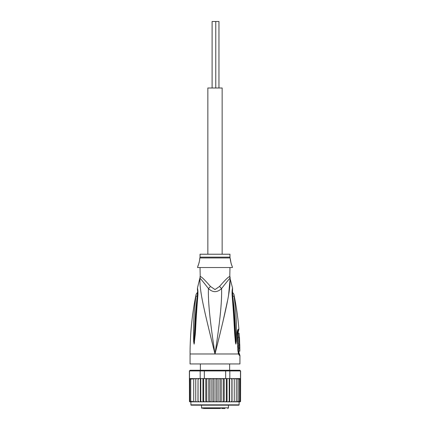 <?xml version="1.0" encoding="UTF-8"?>
<svg xmlns="http://www.w3.org/2000/svg" width="430" height="430" viewBox="0 0 430 430"><rect width="100%" height="100%" fill="white"/><g stroke="black" fill="none" stroke-linecap="round" stroke-linejoin="round"><path stroke-width="0.64" d="M218.956 87.994L218.956 21.5L215.763 21.5L215.763 87.994M215.763 21.5L212.108 21.5L212.108 87.994M222.149 254.232L222.149 87.994L207.851 87.994L207.851 254.232M212.259 408.5L217.741 408.5M206.18 408.5L208.303 408.5M203.234 408.5L220.569 408.5M224.987 408.5L221.697 408.5M210.071 408.5L209.448 408.5M210.662 408.5L210.222 408.5M211.985 408.5L211.195 408.5M234.947 405.173L238.774 405.173A0.333 0.333 0 0 0 239.107 404.845L239.107 401.851L232.044 401.851L233.286 401.851L234.248 401.19L234.248 379.244L233.286 378.577L231.953 378.577L239.634 378.577L233.286 378.577M197.956 378.577L192.038 378.577L198.047 378.577L197.956 401.851L190.893 401.851L190.893 404.845A0.333 0.333 0 0 0 191.226 405.173L238.774 405.173M239.838 370.268L240.601 370.929L239.838 370.268L229.319 370.268L229.824 370.929L225.664 370.929L225.519 370.268L204.481 370.268L204.336 370.929L189.399 370.929L189.453 401.448A0.666 0.666 -90 0 0 190.065 401.851L193.715 401.851L193.715 378.577L193.715 401.851L195.752 401.851L195.752 378.577L195.752 401.851L198.047 401.851L198.047 378.577L200.176 378.577L200.176 370.929L200.681 370.268L190.162 370.268L189.512 370.929L189.512 378.577L191.887 378.577L190.759 379.244L190.759 378.599L190.759 401.83L190.759 379.244M190.893 401.851L189.453 401.448M233.286 401.851L239.935 401.851A0.666 0.666 -90 0 0 240.547 401.448L240.107 401.722L240.547 401.185L240.601 370.929M240.547 401.448L239.107 401.851M239.634 378.577L240.488 378.577L240.488 370.929L229.824 370.929L229.824 378.577L230.797 378.577M190.162 370.268L189.399 370.929M204.481 370.268L200.681 370.268M223.718 378.577L225.664 378.577L225.664 370.929L204.336 370.929L204.336 378.577L206.282 378.577M229.319 370.268L225.519 370.268M200.176 378.577L204.336 378.577M207.636 378.577L222.364 378.577L214.054 378.577L213.323 379.244L212.683 378.577L210.813 378.577L210.007 379.244L209.464 378.577L207.636 378.577L206.771 379.244L206.335 378.577L207.636 378.577M225.664 378.577L229.824 378.577M199.203 378.577L198.123 379.244M210.813 378.577L209.464 378.577M214.054 378.577L212.683 378.577M217.317 378.577L216.677 379.244L215.946 378.577M220.536 378.577L219.993 379.244L219.187 378.577M223.665 378.577L222.364 378.577L223.229 379.244L223.665 378.577M231.953 378.577L230.921 378.577L231.877 379.244L231.953 378.577M237.398 378.653L237.833 378.921M236.892 401.851L237.962 401.185L237.962 379.244L236.892 378.577M234.248 401.185L234.248 379.244M235.296 401.851L236.285 401.185L236.285 378.577L236.285 379.244L235.296 378.577M237.962 379.244L237.962 401.185M240.23 378.76L240.107 379.244L239.241 378.599L239.241 379.244L238.112 378.577M238.112 401.851L239.241 401.185L239.241 401.83L240.107 401.185L240.107 379.244M239.241 378.599L239.241 401.83M239.241 401.185L239.241 379.244M240.107 401.185L240.107 378.701M189.453 401.185L189.893 401.722L189.893 378.701L189.893 401.722M189.893 401.185L190.759 401.83M190.759 378.599L189.893 379.244M193.108 378.577L192.038 379.244L191.887 378.577M194.704 378.577L193.715 379.244M196.714 378.577L195.752 379.244M198.047 401.851L200.579 401.851L200.778 401.185L200.778 378.577M198.123 401.185L199.079 401.851M200.326 378.577L200.326 401.851L197.956 401.851M200.326 401.851L203.358 401.851L203.675 401.185L203.675 378.577M200.778 401.185L201.724 401.851L202.949 401.851L202.949 378.577M202.949 401.851L206.335 401.851L206.771 401.185L206.771 379.244M203.675 401.185L204.594 401.851L205.776 401.851L205.776 378.577M205.776 401.851L209.464 401.851L210.007 401.185L210.007 379.244M206.771 401.185L207.636 401.851L208.76 401.851L208.76 378.577M209.464 401.851L212.683 401.851L213.323 401.185L213.323 379.244M210.007 401.185L210.813 401.851M211.856 378.577L211.856 401.851M212.683 401.851L215 401.851L215 378.577M213.323 401.185L214.054 401.851M215 401.851L215.946 401.851L216.677 401.185L216.677 379.244M215.946 401.851L219.187 401.851L219.993 401.185L220.536 401.851L222.364 401.851L223.229 401.185L223.665 401.851L225.406 401.851L226.325 401.185L226.642 401.851L228.276 401.851L229.222 401.185L229.421 401.851L230.921 401.851L231.877 401.185L232.044 401.851L221.24 401.851L221.24 378.577M216.677 401.185L217.317 401.851M218.144 378.577L218.144 401.851M219.993 401.185L219.993 379.244M219.187 401.851L220.536 401.851M224.224 378.577L224.224 401.851M223.229 401.185L223.229 379.244M227.051 378.577L227.051 401.851M226.325 401.185L226.325 378.577M229.674 378.577L229.674 401.851M229.222 401.185L229.222 378.577M232.044 378.577L232.044 401.851M231.877 401.185L231.877 379.244M236.285 401.185L236.285 379.244M190.759 401.185L191.887 401.851M192.038 378.577L192.038 379.244M192.038 401.185L193.108 401.851M193.715 401.185L194.704 401.851M195.752 401.185L196.714 401.851M215 405.173L191.226 405.173M194.72 405.173L195.053 405.173M200.036 267.53L200.208 276.64A6.649 6.574 90 0 1 199.993 278.328C200.53 278.549 203.342 281.956 208.421 288.557C212.775 292.663 217.161 292.663 221.579 288.557C226.642 281.973 229.453 278.565 230.007 278.328A6.649 6.574 90 0 1 229.792 276.64L229.964 267.53M229.862 277.592A6.649 6.574 -90 0 1 229.792 276.64C228.959 276.259 225.546 279.527 219.553 286.444L219.536 286.466M200.208 276.64C201.02 276.243 204.433 279.511 210.447 286.444L215 289.589L219.553 286.444A6.649 1.5 46.3 0 0 221.579 288.557C221.955 301.554 220.251 319.635 215 353.976C226.379 308.407 230.625 290.218 230.007 278.328L232.576 288.132L232.479 290.61M200.036 257.145L200.036 254.232L229.964 254.232L229.964 257.145L200.036 257.145L199.622 259.22C200.084 258.951 198.257 266.089 197.961 265.869L198.305 265.063M198.542 264.45L198.789 263.74M199.031 262.945L199.235 262.133M197.961 265.869L197.547 267.53L232.453 267.53L232.039 265.869C231.598 265.756 229.905 258.64 230.378 259.22L230.996 263.026M231.232 263.8L231.614 264.848M239.693 344.167L238.693 344.167C238.059 344.387 237.715 336.975 238.376 337.185L239.381 337.185C238.747 336.986 239.085 344.355 239.693 344.167L239.462 337.185M238.209 333.196L239.08 333.196L239.333 337.185M239.537 341.173L239.548 341.538M239.79 344.666L239.8 345.661L239.408 345.661L239.467 347.924L239.854 347.924L239.515 351.149L239.843 351.149L239.79 344.666L238.774 344.666L238.8 345.661M239.467 347.924L238.451 347.924L238.397 345.661L239.408 345.661M238.854 347.924L238.811 348.918M239.515 351.149L238.5 351.149L238.467 348.918L239.483 348.918M200.036 276.64L199.993 278.328C199.375 290.202 203.621 308.412 215 353.976C209.754 319.651 208.045 301.548 208.421 288.557A6.649 1.5 133.7 0 0 210.447 286.444L210.458 286.466M197.257 296.06C197.52 292.674 197.596 289.847 197.257 296.06C194.591 318.592 194.903 326.198 194.441 332.39L194.113 341.393A3.327 0.57 -3 0 0 193.634 341.527L193.484 332.519C193.785 326.354 193.113 318.748 195.886 296.437A3.327 0.898 8.9 0 1 197.257 296.06L197.655 295.792M197.445 289.675L197.375 289.331C197.418 289.137 197.848 293.572 197.515 295.539L197.515 295.539A3.327 0.742 -173.7 0 1 197.897 295.249C198.02 291.863 197.87 289.503 197.434 288.175C197.784 288.745 197.94 291.105 197.897 295.249L197.8 296.265C195.827 320.436 195.779 328.267 195.279 334.191L194.156 344.043A3.327 2.306 -139.5 0 1 194.113 343.898L194.107 343.925A3.327 2.747 -109.1 0 0 194.113 344.075L193.634 341.527M197.8 296.265A3.327 0.731 -173.9 0 0 197.402 296.555L195.612 318.662L194.258 342.382A3.327 0.419 -172.4 0 0 194.553 342.495M237.489 332.449L238.145 332.293L238.908 329.224C237.93 317.496 236.263 305.87 233.909 294.34L232.377 292.115M238.456 352.455A1.661 1.629 -90 0 0 238.784 353.449L239.268 353.449L238.935 352.455L238.338 352.369M232.345 295.792L232.743 296.06C232.479 292.647 232.41 289.825 232.743 296.06A3.327 0.892 171.1 0 1 234.113 296.437C233.829 293.717 233.829 293.717 234.113 296.437C236.957 319.522 236.199 326.644 236.516 332.616L236.366 341.527L235.887 344.075L235.447 342.495A3.327 0.419 -7.6 0 0 235.748 342.382L234.388 318.662L232.485 295.539L232.555 289.675M232.743 296.06C235.479 319.372 235.097 326.488 235.565 332.487L235.887 343.898A3.327 2.306 -40.5 0 1 235.844 344.043M236.366 341.527A3.327 0.57 -177 0 0 235.887 341.393L235.893 343.925A3.327 2.747 -70.9 0 1 235.887 344.075M237.693 331.439L238.403 331.277M239.435 355.449L238.44 353.976L190.065 353.976L190.065 363.947L239.935 363.947L239.935 355.449L239.435 355.449A3.327 3.257 -90.1 0 0 238.784 353.449L238.618 353.336M195.886 296.437C196.171 293.728 196.171 293.728 195.886 296.437M212.608 344.435L209.485 331.815M199.853 281.629L199.907 279.263M235.447 342.495L234.785 335.19C234.275 329.396 234.285 322.097 232.2 296.265L232.103 295.249C231.996 291.712 232.152 289.342 232.571 288.138C232.189 288.949 232.033 291.32 232.103 295.249A3.327 0.742 -6.3 0 1 232.485 295.539M232.2 296.265A3.327 0.731 -6.1 0 1 232.598 296.555M234.828 301.93L234.629 300.237M238.575 353.283L238.494 352.998A3.327 2.091 -17.1 0 1 238.44 353.976L237.892 350.627L237.183 334.083C237.172 331.229 237.575 329.606 238.387 329.224A3.327 3.252 90 0 1 237.892 331.277A1.661 1.629 90 0 0 237.645 332.293M230.082 279.124L228.599 294.899M227.481 300.93L222.788 322.36M220.251 332.895L216.978 346.096M228.464 405.173L228.464 407.833L201.536 407.833L202.202 408.5M190.893 404.845L239.107 404.845M229.959 276.64L230.179 278.328M229.964 257.145L230.061 257.952L199.939 257.952M238.387 329.224L238.908 329.224M237.183 334.083L237.468 334.062L237.666 331.482M237.892 350.627L237.468 334.062M200.369 363.947L200.369 370.268M229.631 363.947L229.631 370.268M201.536 405.173L201.536 407.833M228.464 407.833L227.798 408.5M230.061 257.952L230.378 259.22M190.065 353.976C190.071 333.895 192.076 314.018 196.091 294.34L197.623 292.115M238.145 332.293L238.462 337.185M238.935 352.455L238.924 351.149M238.79 344.666L238.774 344.167M197.515 295.539L197.402 296.555M197.52 290.61L197.424 288.132L199.821 278.328M238.494 352.998L238.161 350.633M239.268 353.449L239.935 355.449"/></g></svg>
